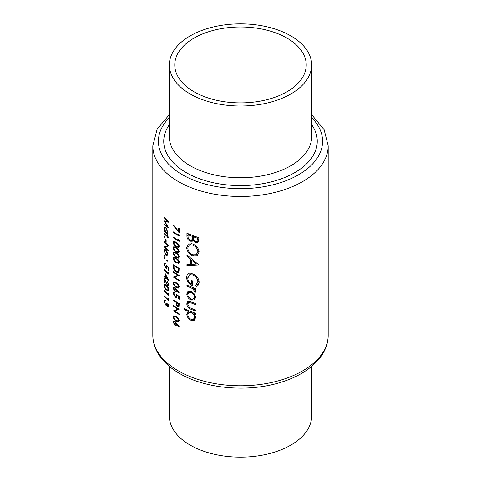 <?xml version="1.0" encoding="UTF-8"?>
<svg xmlns="http://www.w3.org/2000/svg" width="481" height="481" viewBox="0 0 481 481"><rect width="100%" height="100%" fill="white"/><g stroke="black" fill="none" stroke-linecap="round" stroke-linejoin="round"><path stroke-width="0.72" d="M178.493 320.941L176.22 320.55L174.795 319.384L173.845 317.28L174.212 316.48L176.22 317.117L178.493 319.408L178.313 321.098L179.305 320.526M179.076 303.493L178.541 303.806L178.229 306.289L179.136 305.766M178.493 305.826L177.561 306.223L176.575 303.836L176.587 302.639A87.692 50.631 0 0 0 178.493 303.776A87.692 50.631 0 0 0 178.541 303.806M178.493 287.133L176.22 286.742L174.795 285.576L173.845 283.471L174.212 282.672L176.22 283.309L178.493 285.6L178.313 287.289L179.305 286.718M178.493 246.639L176.22 246.248L174.795 245.082L173.845 242.977L174.212 242.171L176.22 242.815L178.493 245.106L178.313 246.795L179.305 246.224M178.493 251.918L176.22 251.527L174.795 250.36L173.845 248.256L174.212 247.456L176.22 248.094L178.493 250.385L178.313 252.074L179.305 251.503M178.493 257.203L176.22 256.812L174.795 255.645L173.845 253.541L174.212 252.735L176.22 253.379L178.493 255.67L178.313 257.359L179.305 256.788M178.493 262.482L176.22 262.091L174.795 260.924L173.845 258.82L174.212 258.02L176.22 258.658L178.493 260.949L178.313 262.644L179.305 262.067M178.493 270.382L177.838 271.831L176.148 271.555L174.128 268.602L173.99 265.759A87.692 50.631 0 0 0 178.493 268.56A87.692 50.631 0 0 0 178.541 268.59L178.493 270.382M169.354 366.384L169.354 416.071A71.146 41.077 0 0 0 190.193 445.117A71.146 41.077 0 0 0 267.725 454.022A71.146 41.077 0 0 0 311.646 416.071L311.646 366.384M286.977 38.095A65.723 37.945 0 0 0 215.35 29.87A65.723 37.945 0 0 0 174.777 64.929A65.723 37.945 0 0 0 194.023 91.763A65.723 37.945 0 0 0 265.65 99.988A65.723 37.945 0 0 0 306.223 64.929A65.723 37.945 0 0 0 286.977 38.095M190.193 93.975A71.146 41.077 0 0 0 267.725 102.88A71.146 41.077 0 0 0 311.646 64.929A71.146 41.077 0 0 0 290.807 35.883A71.146 41.077 0 0 0 213.275 26.978A71.146 41.077 0 0 0 169.354 64.929A71.146 41.077 0 0 0 190.193 93.975M195.448 303.523A87.692 50.631 180 0 1 191.27 301.984L187.746 301.545L186.79 303.818C187.001 306.553 188.468 308.399 191.191 309.349A87.692 50.631 0 0 0 195.448 310.918L195.448 309.902A87.692 50.631 180 0 1 191.39 308.411L189.334 307.419L187.788 304.263L188.54 302.567L191.39 303.048A87.692 50.631 0 0 0 195.448 304.539L195.448 303.523M195.448 288.444A87.692 50.631 180 0 1 186.935 285.095L186.935 286.111A87.692 50.631 0 0 0 189.694 287.289L192.622 288.618L195.298 292.31L195.605 291.528L194.138 288.997A87.692 50.631 0 0 0 195.448 289.46L195.448 288.444M198.809 264.899L186.935 254.93L186.935 256.042L190.56 259.289L190.56 264.418L186.935 264.562L186.935 265.662L198.809 264.899M198.809 237.638A87.692 50.631 180 0 1 186.935 233.183L186.935 236.243C186.971 238.426 188.041 240.085 190.139 241.215L192.304 241.234L193.134 240.199L195.707 242.424L197.877 242.346L198.809 239.845L198.809 237.638M199.134 252.02C198.641 248.274 196.464 245.575 192.61 243.921L188.366 243.927L186.652 247.426C186.947 251.256 188.955 254.058 192.671 255.832L197.204 255.706L199.134 252.02M188.762 273.641C187.313 274.314 186.61 275.643 186.652 277.621C186.862 281.361 188.817 284.03 192.508 285.642L192.508 280.856A87.692 50.631 180 0 1 191.306 280.393L191.306 284.163C188.997 282.66 187.824 280.676 187.788 278.216L189.358 274.904L192.713 274.843C195.815 276.286 197.517 278.559 197.835 281.662L195.761 285.215L196.663 286.393C198.25 285.534 199.074 284.103 199.134 282.1C198.743 278.295 196.591 275.529 192.671 273.809L188.366 273.839M189.43 310.96L188.414 311.55L186.79 314.213C187.013 316.979 188.45 319.023 191.101 320.34L194.21 320.274L195.605 317.646L193.807 313.672A87.692 50.631 0 0 0 195.448 314.255L195.448 313.239A87.692 50.631 180 0 1 184.013 308.531L184.013 309.548A87.692 50.631 0 0 0 188.414 311.55L188.017 311.742M194.45 299.867L195.605 297.42L194.132 293.753L191.059 291.462L187.951 291.474L186.79 293.951C186.995 296.687 188.414 298.713 191.059 300.018L194.318 299.946M178.541 231.361L173.521 225.114L173.286 225.487L179.154 232.756L179.154 228.529A87.692 50.631 180 0 1 178.541 228.18L178.541 231.361L179.154 231.006M178.541 235.131A87.692 50.631 180 0 1 178.493 235.107A87.692 50.631 180 0 1 173.431 231.92L173.431 232.539A87.692 50.631 0 0 0 178.493 235.72A87.692 50.631 0 0 0 179.154 236.099L179.154 234.83L178.541 234.079L178.541 235.131L179.124 234.794M178.541 240.416A87.692 50.631 180 0 1 178.493 240.386A87.692 50.631 180 0 1 173.431 237.205L173.431 237.818A87.692 50.631 0 0 0 178.493 241.005A87.692 50.631 0 0 0 179.154 241.384L179.154 240.115L178.541 239.358L178.541 240.416L179.124 240.079M178.493 247.589L179.305 246.32L178.493 244.144L176.214 242.196L173.755 241.468L173.286 242.574C173.629 244.576 174.609 246.007 176.214 246.861L178.782 247.481M178.493 252.874L179.305 251.599L178.493 249.423L176.214 247.475L173.755 246.747L173.286 247.853C173.629 249.861 174.609 251.292 176.214 252.14L178.782 252.759M178.493 258.153L179.305 256.884L178.493 254.708L176.214 252.759L173.755 252.032L173.286 253.138C173.629 255.14 174.609 256.571 176.214 257.425L178.782 258.044M178.493 263.438L179.305 262.163L178.493 259.987L176.214 258.038L173.755 257.311L173.286 258.423C173.629 260.425 174.609 261.856 176.214 262.704L178.782 263.323M179.154 268.32A87.692 50.631 180 0 1 178.493 267.941A87.692 50.631 180 0 1 173.431 264.76L173.431 266.889C173.431 269.12 174.338 270.881 176.148 272.174L178.493 272.42L178.938 271.765L179.154 268.32M179.154 275.366A87.692 50.631 180 0 1 178.493 274.988A87.692 50.631 180 0 1 173.431 271.801L173.431 272.42A87.692 50.631 0 0 0 177.874 275.246L173.431 277.086A87.692 50.631 0 0 0 178.493 280.267A87.692 50.631 0 0 0 179.154 280.645L179.154 280.032A87.692 50.631 180 0 1 178.493 279.653A87.692 50.631 180 0 1 174.597 277.254L179.154 275.366M178.493 288.089L179.305 286.814L178.493 284.638L176.214 282.69L173.755 281.962L173.286 283.068C173.629 285.077 174.609 286.508 176.214 287.355L178.782 287.975M179.305 292.971L174.964 287.53L173.761 287.337L173.286 288.492L174.976 291.763L176.16 291.937L176.605 290.043L178.98 293.26L179.305 292.971M179.154 296.494L176.22 294.053L176.515 295.743L176.13 296.753L175.258 296.609L173.845 293.939L174.212 293.055L174.844 293.085L174.844 292.466L173.755 292.382L173.286 293.524L175.234 297.216L176.599 297.432L176.996 295.34L178.541 296.627L178.541 298.96A87.692 50.631 0 0 0 179.154 299.314L179.154 296.494M178.493 307.058L179.064 306.397L179.154 303.535A87.692 50.631 180 0 1 178.493 303.162A87.692 50.631 180 0 1 173.431 299.976L173.431 300.589A87.692 50.631 0 0 0 175.998 302.278L176.094 304.575L177.561 306.842L178.661 306.986M179.154 309.175A87.692 50.631 180 0 1 178.493 308.796A87.692 50.631 180 0 1 173.431 305.609L173.431 306.229A87.692 50.631 0 0 0 177.874 309.049L173.431 310.894A87.692 50.631 0 0 0 178.493 314.075A87.692 50.631 0 0 0 179.154 314.454L179.154 313.84A87.692 50.631 180 0 1 178.493 313.462A87.692 50.631 180 0 1 174.597 311.063L179.154 309.175M178.493 321.891L179.305 320.623L178.493 318.446L176.214 316.498L173.755 315.77L173.286 316.877C173.629 318.885 174.609 320.31 176.214 321.164L178.782 321.783M179.305 326.779L174.964 321.338L173.761 321.146L173.286 322.294L174.976 325.571L176.16 325.739L176.605 323.851L178.98 327.068L179.305 326.779M167.298 232.828L166.883 233.069L167.58 231.65L165.831 227.441L164.64 227.05L164.153 228.415L164.761 231.072A87.692 50.631 180 0 1 164.207 230.525L164.207 231.139A87.692 50.631 0 0 0 167.52 234.247L167.52 233.628A87.692 50.631 180 0 1 166.883 233.069L167.117 232.984M164.881 237.049L164.514 236.111L164.153 236.321L164.514 237.259L164.881 237.049M164.514 236.111L164.153 236.321L164.514 236.111M164.207 241.618L164.207 242.232A87.692 50.631 0 0 0 167.779 245.563L164.207 246.897A87.692 50.631 0 0 0 168.825 251.1L168.825 250.487A87.692 50.631 180 0 1 165.139 247.204L168.825 245.821A87.692 50.631 180 0 1 164.207 241.618M164.881 256.066L164.514 255.128L164.153 255.339L164.514 256.277L164.881 256.066M164.514 255.128L164.153 255.339L164.514 255.128M168.825 270.556L168.825 267.743L166.438 264.977L166.679 266.708L166.366 267.67L165.668 267.43L164.544 264.598L165.332 263.859L165.332 263.239L164.466 263.029L164.099 264.111L165.65 268.031L166.745 268.404L167.063 266.354L168.32 267.809L168.32 270.142A87.692 50.631 0 0 0 168.825 270.556M165.332 263.462L164.833 263.75L165.332 263.859M168.951 280.657L165.217 273.605L165.217 276.864A87.692 50.631 180 0 1 164.207 275.866L164.207 276.479A87.692 50.631 0 0 0 165.217 277.483L165.217 278.271A87.692 50.631 0 0 0 165.68 278.709L165.68 277.922A87.692 50.631 0 0 0 168.951 280.784L168.951 280.657M166.438 285.317L164.472 284.301L164.099 285.353C164.382 287.428 165.157 288.967 166.438 289.983L168.518 290.879L168.951 289.772C168.59 287.752 167.755 286.267 166.438 285.317M168.825 299.398L168.32 298.581L168.32 299.633A87.692 50.631 180 0 1 164.207 295.845L164.207 296.464A87.692 50.631 0 0 0 168.825 300.667L168.825 299.398M167.707 303.162L168.446 305.225L167.689 305.964L166.919 303.529A87.692 50.631 180 0 1 166.438 303.102L166.089 304.485L165.476 304.317L164.544 301.653L164.779 300.739L165.392 300.799L165.392 300.186L164.49 299.97L164.099 301.196L165.518 304.966L166.324 305.315L166.721 304.924L167.689 306.583L168.53 306.776L168.951 305.633L167.707 303.162L168.031 302.97M166.57 305.17L167.063 304.726M164.779 300.739L165.392 300.799M168.951 305.615L167.689 305.964M168.825 294.113L168.32 293.296L168.32 294.354A87.692 50.631 180 0 1 164.207 290.566L164.207 291.179A87.692 50.631 0 0 0 168.825 295.382L168.825 294.113M167.34 281.716L168.446 284.253L168.134 285.083L167.472 284.914L164.207 277.886L164.207 282.551A87.692 50.631 0 0 0 164.652 283.002L164.652 279.804L167.508 285.564L168.548 285.822L168.951 284.698L167.34 281.716L167.719 281.493M168.825 272.986L168.32 272.168L168.32 273.226A87.692 50.631 180 0 1 164.207 269.438L164.207 270.051A87.692 50.631 0 0 0 168.825 274.254L168.825 272.986M164.881 258.616L164.514 257.684L164.153 257.888L164.514 258.826L164.881 258.616M164.514 257.684L164.153 257.888L164.514 257.684M167.58 261.105L167.19 260.191L166.799 260.413L167.19 261.333L167.58 261.105M167.19 260.191L166.799 260.413L167.19 260.191M167.135 255.405L167.58 254.064L167.009 251.653L165.813 249.873L164.604 249.489L164.153 250.848L165.813 255.068L167.081 255.435M166.143 239.706A87.692 50.631 180 0 1 165.68 239.273L165.68 241.913A87.692 50.631 0 0 0 166.143 242.346L166.143 239.706M168.951 237.47A87.692 50.631 180 0 1 167.52 236.273L167.52 235.389A87.692 50.631 180 0 1 167.099 235.017L167.099 235.9A87.692 50.631 180 0 1 164.207 233.165L164.207 233.778A87.692 50.631 0 0 0 167.099 236.514L167.099 237.398A87.692 50.631 0 0 0 167.52 237.764L167.52 236.886A87.692 50.631 0 0 0 168.951 238.089L168.951 237.47M164.207 217.141L164.207 217.761L167.478 221.482L164.207 220.905L167.466 226.581L164.207 224.182L164.207 224.801L168.825 228.09L164.995 221.753L168.825 222.252L164.207 217.141M198.767 240.656L195.707 242.424M193.921 239.742L193.134 240.199M193.723 239.141L190.139 241.215M188.077 235.582L186.935 236.243M197.511 238.239L196.867 241.384L195.689 241.402C194.071 240.482 193.374 239.201 193.578 237.566L193.578 236.886A87.692 50.631 0 0 0 197.511 238.239L198.641 237.584M198.809 238.871L197.511 239.616M194.667 236.261L193.578 236.886M192.358 236.43L192.22 239.165L191.522 240.181L190.139 240.199C188.564 239.159 187.873 237.806 188.077 236.141L188.077 234.698A87.692 50.631 0 0 0 192.358 236.43L193.428 235.81M193.609 238.366L192.22 239.165M189.087 234.115L188.077 234.698M168.891 304.972L168.446 305.225M168.939 305.856L167.689 306.583M166.955 304.136L165.518 304.966M164.688 300.853L164.099 301.196M164.598 296.242L164.207 296.464M168.801 299.362L168.32 299.633M164.598 290.957L164.207 291.179M168.801 294.077L168.32 294.354M165.494 284.548L164.099 285.353M166.871 289.73L166.438 289.983M166.438 285.93L168.446 289.382L168.14 290.145L166.438 289.364L165.302 288.041L164.544 285.822L164.833 285.065L166.438 285.93L166.847 285.696M168.885 289.123L168.446 289.382M168.885 284L168.446 284.253M168.951 284.734L167.508 285.564M164.652 282.299L164.207 282.551M166.089 277.687L165.68 277.922M165.68 278.006L165.217 278.271M165.68 277.212L165.217 277.483M164.598 276.256L164.207 276.479M165.68 276.599L165.217 276.864M165.68 277.303L165.68 275.258L167.695 279.118A87.692 50.631 180 0 1 165.68 277.303M167.995 278.95L167.695 279.118M164.598 269.829L164.207 270.051M168.801 272.949L168.32 273.226M168.825 269.853L168.32 270.142M168.693 267.592L168.32 267.809M167.424 266.149L167.063 266.354M166.192 267.719L165.65 268.031M165.332 263.402L164.099 264.111M167.081 266.474L166.679 266.708M173.918 272.138L173.431 272.42M178.511 275L174.597 277.254M174.122 276.683L173.431 277.086M178.403 274.94L177.874 275.246M176.713 271.843L176.148 272.174M179.076 268.278L178.541 268.59M174.483 265.47L173.99 265.759M179.124 270.653L178.373 271.086M175.042 257.407L173.286 258.423M176.755 262.398L176.214 262.704M179.233 261.526L178.691 261.838M175.042 252.122L173.286 253.138M176.755 257.113L176.214 257.425M179.233 256.241L178.691 256.553M175.042 246.843L173.286 247.853M176.755 251.834L176.214 252.14M179.233 250.962L178.691 251.274M175.042 241.558L173.286 242.574M176.755 246.549L176.214 246.861M179.233 245.677L178.691 245.989M173.918 237.536L173.431 237.818M173.918 232.257L173.431 232.539M193.879 255.134L192.671 255.832M187.933 246.687L186.652 247.426M197.835 251.659L196.212 254.732L192.671 254.816C189.628 253.355 187.999 251.046 187.788 247.889L189.243 244.949L192.616 244.937C195.731 246.314 197.469 248.557 197.835 251.659L199.038 250.968M193.615 244.36L192.616 244.937M188.961 264.49L186.935 265.662M191.757 263.726L190.56 264.418M191.33 258.844L190.56 259.289M187.674 255.615L186.935 256.042M196.362 264.021L191.757 264.352L191.757 260.311L196.362 264.021L197.186 263.546M192.538 259.86L191.757 260.311M199.002 283.345L195.761 285.215M199.038 280.964L197.835 281.662M193.705 274.272L192.713 274.843M192.508 283.471L191.306 284.163M187.945 276.876L186.652 277.621M195.226 288.366L194.138 288.997M195.454 290.783L194.348 291.42M195.322 290.482L194.51 290.957M193.885 287.891L192.622 288.618M187.933 285.534L186.935 286.111M173.647 225.282L173.286 225.487M194.889 313.047L193.807 313.672M192.454 319.558L191.101 320.34M187.993 313.516L186.79 314.213M184.975 308.988L184.013 309.548M194.51 317.256L193.482 319.27L191.089 319.318C189.075 318.296 187.975 316.732 187.788 314.628L188.774 312.596L191.059 312.638C193.158 313.606 194.306 315.145 194.51 317.256L195.508 316.678M192.111 312.031L191.059 312.638M190.596 301.737L189.418 302.417M192.244 308.742L191.191 309.349M188.041 303.096L186.79 303.818M192.358 299.266L191.059 300.018M188.011 293.248L186.79 293.951M194.51 297.036L193.482 298.96L191.047 299.002C189.039 298.016 187.951 296.476 187.788 294.39L188.708 292.466L191.047 292.478C193.115 293.434 194.264 294.955 194.51 297.036L195.502 296.458M192.009 291.925L191.047 292.478M166.318 254.78L165.813 255.068M164.628 250.577L164.153 250.848M167.16 253.691L166.757 254.732L165.813 254.449L164.544 251.238L164.899 250.186L165.813 250.487L167.16 253.691L167.544 253.469M166.185 250.276L165.813 250.487M164.598 242.009L164.207 242.232M168.296 245.382L165.139 247.204M173.755 246.747L174.483 247.168M164.761 246.579L164.207 246.897M168.212 245.31L167.779 245.563M166.143 241.642L165.68 241.913M167.953 236.64L167.52 236.886M167.52 237.151L167.099 237.398M167.52 236.273L167.099 236.514M164.598 233.556L164.207 233.778M167.52 235.654L167.099 235.9M164.598 230.916L164.207 231.139M164.646 228.132L164.153 228.415M167.16 231.289L166.751 232.389L165.819 232.095L164.544 228.83L164.917 227.772L165.831 228.054L167.16 231.289L167.544 231.066M166.204 227.838L165.831 228.054M175.042 282.058L173.286 283.068M176.755 287.049L176.214 287.355M179.233 286.177L178.691 286.49M176.972 289.833L176.605 290.043M176.659 290.795L174.976 291.763M174.958 287.524L173.286 288.492M176.07 290.296L175.685 291.221L174.946 291.131L173.845 288.907L174.212 288.029L174.946 288.137L176.07 290.296L176.942 289.79M175.397 287.872L174.946 288.137M179.154 298.605L178.541 298.96M178.992 296.362L178.541 296.627M177.435 295.087L176.996 295.34M175.914 296.825L175.234 297.216M174.844 292.628L173.286 293.524M177.014 295.454L176.515 295.743M179.124 305.94L177.561 306.842M176.587 304.293L176.094 304.575M176.515 301.978L175.998 302.278M173.918 300.306L173.431 300.589M177.104 302.345L176.587 302.639M164.556 217.562L164.207 217.761M165.891 221.236L164.995 221.753M164.658 224.543L164.207 224.801M167.785 226.401L167.466 226.581M167.857 221.266L167.478 221.482M176.972 323.641L176.605 323.851M176.659 324.597L174.976 325.571M174.958 321.332L173.286 322.294M176.07 324.104L175.685 325.03L174.946 324.934L173.845 322.709L174.212 321.837L174.946 321.939L176.07 324.104L176.942 323.599M175.397 321.681L174.946 321.939M175.042 315.867L173.286 316.877M176.755 320.851L176.214 321.164M179.233 319.985L178.691 320.292M173.918 305.946L173.431 306.229M178.511 308.802L174.597 311.063M174.122 310.492L173.431 310.894M178.403 308.742L177.874 309.049M178.493 370.959A87.692 50.631 0 0 0 274.062 381.932A87.692 50.631 0 0 0 328.192 335.155C328.307 355.796 308.7 373.905 280.868 382.305C248.521 392.598 205.778 388.997 179.653 373.527C169.228 367.52 161.682 360.203 157.01 351.569C154.233 346.302 152.832 340.831 152.808 335.155A87.692 50.631 0 0 0 178.493 370.959M169.354 64.929L169.354 136.682A71.146 41.077 0 0 0 190.193 165.729A71.146 41.077 0 0 0 267.725 174.633A71.146 41.077 0 0 0 311.646 136.682L311.646 64.929M311.646 124.633A76.756 44.312 180 0 1 282.888 178.21A76.756 44.312 180 0 1 186.225 172.601A76.756 44.312 180 0 1 169.354 124.633M169.354 117.629A82.083 47.391 0 0 0 182.455 174.777A82.083 47.391 0 0 0 290.422 178.884A82.083 47.391 0 0 0 311.646 117.629M328.192 335.155L328.192 145.845A87.692 50.631 180 0 1 274.062 192.622A87.692 50.631 180 0 1 178.493 181.644A87.692 50.631 180 0 1 152.808 145.845L152.808 335.155M194.144 236.075L192.358 237.103M173.99 266.564L173.431 266.889M179.154 268.717L178.541 269.071M176.719 258.369L176.22 258.658M176.719 253.084L176.22 253.379M176.719 247.805L176.22 248.094M176.719 242.52L176.22 242.815M190.729 286.694L189.694 287.289M192.442 302.441L191.39 303.048M176.719 283.02L176.22 283.309M176.924 302.23L175.998 302.765M179.154 304.707L178.541 305.062M176.719 316.829L176.22 317.117M328.192 145.845L324.134 129.708L311.646 114.616M169.354 114.616L157.155 129.155L152.808 145.845M196.867 241.384L198.797 240.272M191.522 240.181L193.681 238.937M166.089 304.485L166.937 303.992M168.14 290.145L168.945 289.676M164.833 285.065L165.602 284.62M168.134 285.083L168.945 284.608M166.366 267.67L167.16 267.214M177.838 271.831L179.082 271.11M174.212 258.02L175.174 257.461M174.212 252.735L175.174 252.182M174.212 247.456L175.174 246.897M174.212 242.171L175.174 241.618M196.236 254.714L199.038 253.096M189.243 244.955L191.582 243.602M189.358 274.904L191.751 273.521M193.482 319.27L195.581 318.055M188.774 312.596L190.704 311.478M188.57 302.549L190.211 301.605M193.482 298.96L195.593 297.745M188.708 292.466L190.674 291.324M166.757 254.732L167.58 254.257M164.899 250.186L165.668 249.747M166.751 232.389L167.574 231.914M164.917 227.772L165.698 227.321M174.212 282.672L175.174 282.113M175.685 291.221L176.659 290.662M174.212 288.029L175.018 287.566M174.212 293.055L174.844 292.688M176.13 296.753L177.104 296.188M175.685 325.03L176.659 324.465M174.212 321.837L175.018 321.374M174.212 316.474L175.174 315.921"/></g></svg>
